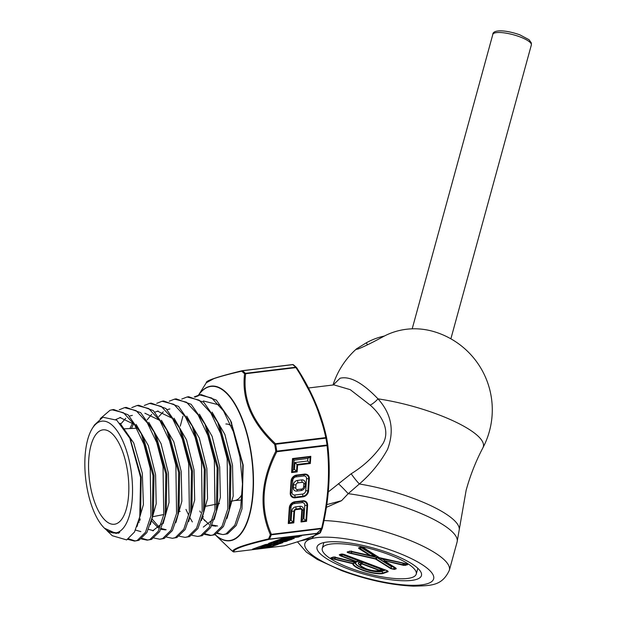 <?xml version="1.0" encoding="UTF-8"?>
<svg xmlns="http://www.w3.org/2000/svg" width="617" height="617" viewBox="0 0 617 617"><rect width="100%" height="100%" fill="white"/><g stroke="black" fill="none" stroke-linecap="round" stroke-linejoin="round"><path stroke-width="0.93" d="M333.211 384.977L340.052 378.252C349.878 375.83 362.526 382.694 377.99 398.852A79.778 20.338 15.3 0 1 437.785 414.431A79.778 20.338 15.3 0 1 482.91 447.788C475.792 461.331 470.2 475.514 466.128 490.353L459.272 529.533A78.536 20.022 15.3 0 0 414.262 498.706A78.536 20.022 15.3 0 0 359.349 483.983L348.204 493.677L341.533 500.703L326.786 504.613M370.192 405.13A12.078 4.635 -44.3 0 0 377.99 398.852C391.417 413.722 394.61 430.55 387.569 449.346C380.319 462.472 370.91 474.018 359.349 483.983A12.078 1.542 51.5 0 1 351.196 473.748C364.153 465.812 374.758 455.739 383.018 443.53C390.962 429.555 380.342 413.992 370.192 405.13L350.255 389.674L333.974 384.885L308.492 387.985M328.298 491.926L351.196 473.748M347.965 568.851A54.119 13.798 15.3 0 1 319.868 543.939A54.119 13.798 15.3 0 1 390.553 553.626A54.119 13.798 15.3 0 1 420.57 571.519A54.119 13.798 15.3 0 1 401.929 580.713A54.119 13.798 15.3 0 1 347.965 568.851M482.91 447.788A81.567 81.567 0 0 0 435.332 332.054A78.914 71.695 -109.7 0 0 382.602 336.982C372.159 342.682 363.984 346.677 358.068 348.983L356.179 349.369L356.564 348.829L366.375 342.782A78.914 71.695 -109.7 0 1 384.36 336.041M326.37 507.351L341.533 500.703M322.221 528.16L311.824 538.317L299.631 541.124M323.979 520.555A79.632 20.307 15.3 0 1 403.888 538.024A79.632 20.307 15.3 0 1 449.353 570.255L457.104 541.973A79.632 20.307 15.3 0 0 411.632 509.742A79.632 20.307 15.3 0 0 348.204 493.677A12.078 0.725 45.9 0 0 338.409 483.651M404.282 563.329L381.561 558.832L380.288 558.077L381.977 558.655L384.838 560.776L384.414 560.953A1.288 0.956 -57.8 0 0 384.854 561.123L396.006 568.157L396.23 568.781L394.394 569.437L390.746 568.612L375.506 559.01L376.547 557.421L377.118 557.637A1.288 0.902 -139.3 0 1 376.825 557.56A1.288 0.902 -139.3 0 1 376.547 557.421L352.716 552.03L351.189 551.074M393.847 566.568L393.769 567.1L391.193 566.514L377.118 557.637L376.054 558.879A1.288 0.956 122.2 0 1 375.506 559.01L349.708 553.171C347.379 552.631 346.661 552.176 347.556 551.814L351.104 551.259L370.084 555.555M373.524 555.809A1.288 0.501 -86.2 0 0 373.601 555.832L373.601 555.832A1.288 0.501 -86.2 0 0 373.686 555.817A1.288 0.501 -86.2 0 0 373.91 555.616L375.205 556.164L373.701 555.817M351.536 551.104L352.7 551.837L377.095 557.359L391.502 566.445L393.476 566.884A0.725 0.656 70.3 0 1 393.769 567.1L393.87 569.067L391.294 568.481L376.054 558.879A1.288 0.902 -139.3 0 1 375.768 558.801A1.288 0.902 -139.3 0 1 375.483 558.663L349.692 552.824C347.564 552.57 347.055 552.246 348.165 551.868L350.649 551.212M388.425 554.39A48.704 12.417 -164.7 0 0 322.282 548.374A48.704 12.417 -164.7 0 0 350.094 568.087A48.704 12.417 -164.7 0 0 416.236 574.103A48.704 12.417 -164.7 0 0 388.425 554.39M370.107 555.562A1.288 0.501 -86.2 0 0 370.223 555.608A1.288 0.501 -86.2 0 0 370.308 555.593A1.288 0.501 -86.2 0 0 370.532 555.393A1.288 0.956 -57.8 0 1 369.984 555.524L358.832 548.498L358.608 547.865A1.288 1.172 70.3 0 0 359.225 547.919L370.532 555.393L373.91 555.616L361.601 547.857L361.439 547.41L362.202 547.24M358.608 547.865L360.444 547.21L364.092 548.035A1.288 0.956 122.2 0 1 363.637 547.842L361.786 547.171L359.225 547.919L361.439 547.41A0.725 0.656 70.3 0 1 361.786 547.441L361.901 547.78A0.725 0.532 -57.8 0 0 361.601 547.857L359.379 548.359A1.288 0.956 -57.8 0 1 358.832 548.498M403.734 565.396L402.801 563.174L403.726 563.221A0.725 0.656 70.3 0 1 404.019 563.437L404.922 565.118L406.757 564.462C407.783 564.378 407.274 564.061 405.238 563.498L405.122 563.475C407.459 564.023 408.176 564.47 407.282 564.833L403.734 565.396L384.838 560.776L404.922 565.118A1.288 1.172 70.3 0 0 405.446 565.488M331.206 557.66L334.815 557.143L331.815 557.706A1.288 1.172 70.3 0 1 331.206 557.66C330.357 557.999 331.044 558.439 333.249 558.987L352.723 563.676A1.288 1.242 -179.5 0 0 353.387 563.676A16.011 4.08 -164.7 0 0 362.565 569.877A16.011 4.08 -164.7 0 0 383.003 572.946L387.669 571.28L386.913 570.548A1.288 0.424 -69.4 0 0 386.998 570.625L344.031 554.452A1.288 0.424 -69.4 0 1 343.947 554.375L341.972 554.081L339.874 554.83L340.63 555.562A1.288 0.424 110.6 0 1 340.337 555.817L339.265 554.776L341.363 554.027L344.155 554.444L387.121 570.617L388.193 571.651L383.527 573.324A16.651 4.25 15.3 0 1 362.272 570.131A16.651 4.25 15.3 0 1 352.723 563.676L354.821 562.357L356.04 562.457L353.387 563.676A1.288 0.771 -117 0 1 352.731 563.336L333.257 558.647C331.252 558.385 330.766 558.069 331.815 557.706L334.252 557.074M362.38 547.287L362.017 547.356A0.725 0.656 70.3 0 0 361.67 547.325L361.061 547.264A1.288 1.172 70.3 0 1 360.444 547.21M335.116 556.974L336.219 557.691L356.04 562.457A13.883 3.54 -164.7 0 0 364.963 568.997A13.883 3.54 -164.7 0 0 381.414 571.195L385.062 569.892M343.037 554.143L343.145 554.953L342.389 554.22L342.767 554.081M334.815 557.143L354.922 562.025L333.604 557.074A1.288 1.172 70.3 0 1 332.987 557.02M385.494 570.054L381.707 571.411A14.245 3.633 15.3 0 1 365.403 569.344A14.245 3.633 15.3 0 1 355.469 562.712A1.288 0.74 -113.1 0 1 354.821 562.357L336.211 557.884L334.769 556.943M344.155 554.444A1.288 0.424 -69.4 0 1 344.031 554.452L341.972 554.081A1.288 1.172 -109.7 0 1 341.363 554.027M388.193 571.651A1.288 1.172 70.3 0 1 387.669 571.28L387.777 570.972M394.394 569.437A1.288 1.172 70.3 0 1 393.87 569.067L395.705 568.411L395.551 567.964A1.288 0.956 -57.8 0 0 396.006 568.157M396.23 568.781A1.288 1.172 70.3 0 1 395.705 568.411L384.615 561.069M351.104 551.259L348.165 551.868A1.288 1.172 70.3 0 1 347.556 551.814M374.357 555.948L370.223 555.608A1.288 1.288 0 0 1 370.023 555.578L350.001 551.212A1.288 1.172 70.3 0 1 349.392 551.158M407.282 564.833A1.288 1.172 70.3 0 1 406.757 564.462L406.888 564.031M365.881 568.689A10.165 2.591 15.3 0 1 360.845 566.02L365.966 568.766C371.025 570.548 375.136 571.219 378.29 570.794L380.01 570.455A11.931 3.039 -164.7 0 0 380.674 570.278L382.062 569.784L381.746 569.476L361.817 561.979A1.288 0.918 161.3 0 1 360.991 561.856L361.817 561.979L362.418 563.761L379.239 570.093L382.802 569.668L378.853 570.64A10.165 2.591 15.3 0 1 378.29 570.794A10.165 2.591 15.3 0 1 370.894 570.185M333.249 558.987L336.219 557.691M342.736 554.251A0.725 0.656 70.3 0 0 342.389 554.22L339.874 554.83A1.288 1.172 -109.7 0 1 339.265 554.776M356.719 561.84A1.288 1.018 -98.6 0 0 356.904 561.817L358.955 561.084L358.639 560.776L343.145 554.953L340.63 555.562L356.125 561.393L359.688 560.969L356.364 561.779M406.757 564.462L404.251 563.352A0.725 0.656 70.3 0 0 404.22 563.313M352.7 551.837L349.708 553.171M395.705 568.411L394.001 567.015A0.725 0.656 70.3 0 0 393.978 566.992M391.502 566.445A0.725 0.532 -57.8 0 0 391.193 566.514L391.294 568.481A1.288 0.956 122.2 0 1 390.746 568.612M379.44 557.668L379.332 557.637A1.288 0.956 122.2 0 1 378.869 557.452L363.853 547.981M364.092 548.035L379.332 557.637A1.288 1.195 -39.2 0 1 379.262 557.637M387.8 570.987L386.998 570.625A1.288 0.424 -69.4 0 0 387.121 570.617M355.076 562.025A1.288 1.018 -98.6 0 0 355.508 562.025A1.288 1.172 70.3 0 1 354.898 561.971L355.824 561.64L340.337 555.817M356.811 561.832L355.423 562.048A1.288 1.288 0 0 1 354.922 562.025L354.968 561.994M356.125 561.393L356.441 561.694A1.288 1.172 70.3 0 1 355.824 561.64A1.288 0.424 110.6 0 0 356.125 561.393M378.244 570.586L378.938 570.339L362.125 564.015A1.288 0.424 110.6 0 0 362.418 563.761A1.288 0.918 161.3 0 1 361.601 563.637L360.991 561.856L359.603 562.349L360.906 563.884L361.601 563.637A1.288 1.172 70.3 0 0 362.125 564.015L361.431 564.262A9.517 2.429 -164.7 0 0 366.089 568.766A9.517 2.429 -164.7 0 0 378.244 570.586A1.288 1.172 70.3 0 0 378.853 570.64L380.674 570.278A0.725 0.656 -109.7 0 1 381.021 570.309A12.286 3.131 15.3 0 1 379.085 570.64M379.239 570.093L379.548 570.393A1.288 1.172 70.3 0 1 378.938 570.339A1.288 0.424 110.6 0 0 379.239 570.093M99.815 421.658A56.294 23.045 83.1 0 1 130.843 469.128A56.294 23.045 83.1 0 1 117.562 532.44A56.294 23.045 83.1 0 1 104.497 528.237A56.294 23.045 83.1 0 1 85.817 479.825A56.294 23.045 83.1 0 1 92.357 428.352A56.294 23.045 83.1 0 1 99.815 421.658M104.497 528.237L116.019 533.45L119.775 532.186L118.557 533.25L107.636 531.252L106.433 529.995M107.636 531.252L112.279 535.718L126.662 539.914L134.491 532.031L139.774 516.776L140.583 477.396L129.809 438.247L116.752 420.192L102.846 417.231L94.509 424.928L92.357 428.352M242.273 493.747A38.532 15.772 83.1 0 1 236.118 500.202A38.532 15.772 83.1 0 1 235.162 500.464L230.905 501.305M116.181 523.818A47.54 19.459 83.1 0 1 115.009 524.149A47.54 19.459 83.1 0 1 89.758 482.278A47.54 19.459 83.1 0 1 101.196 430.273A47.54 19.459 83.1 0 1 103.54 429.802A47.54 19.459 83.1 0 1 127.819 473.231A47.54 19.459 83.1 0 1 116.181 523.818M217.315 533.497L223.015 534.584L225.976 533.929L234.815 525.206L240.638 507.66L242.489 483.851L239.99 457.243L233.38 431.699L223.516 410.937L211.708 398.027L199.569 394.865L201.165 394.595L216.382 400.14L230.465 420.385L242.782 464.717L242.011 508.902L243.198 465.102L231.097 421.743M219.12 404.914L203.255 400.942M322.344 528.075A1.249 0.91 -158.7 0 1 322.313 528.206A1.249 1.249 0 0 0 322.367 528.029C329.031 499.785 330.835 472.121 327.781 445.027L327.781 445.027A1.249 0.555 174.1 0 1 327.064 445.621A1.249 0.509 83.1 0 0 327.041 445.027L327.781 444.98A1.249 0.555 174.1 0 1 327.781 445.027A1.249 1.249 0 0 0 327.781 444.98L326.686 438.163A1.249 1.249 0 0 0 326.671 438.101L326.671 438.101A1.249 0.733 -12.6 0 0 325.784 437.6A1.249 0.509 83.1 0 1 325.938 438.147L275.652 444.263A96.83 39.635 83.1 0 1 276.755 451.143L327.041 445.027A96.83 39.635 -96.9 0 0 325.938 438.147L326.686 438.155A96.005 39.295 83.1 0 1 327.774 444.973C330.835 472.02 329.031 499.677 322.352 527.951L321.665 528.214C328.306 500.094 330.103 472.568 327.064 445.621L276.778 451.737C261.801 480.874 260.004 508.4 271.387 534.33A1.249 0.648 157.3 0 1 270.362 534.638C259.032 508.57 260.852 480.782 275.807 451.274A96.46 39.488 -96.9 0 0 274.712 444.425C251.535 422.452 241.502 398.906 244.594 373.771A1.249 0.818 6.2 0 1 245.659 373.717C242.419 398.651 252.368 421.982 275.498 443.716L325.784 437.6C320.67 413.683 310.721 390.345 295.944 367.601A1.249 0.563 -32.6 0 1 296.669 367.693A1.249 0.563 -32.6 0 1 296.715 367.848L314.601 400.726L325.861 434.592M240.692 546.593C247.232 544.325 256.518 541.765 268.542 538.911A96.46 39.488 -96.9 0 0 270.362 534.638A1.249 0.91 -158.7 0 0 271.287 534.816A96.83 39.635 83.1 0 1 269.459 539.104L319.745 532.995A96.83 39.635 -96.9 0 0 321.573 528.7L271.287 534.816A1.249 0.509 83.1 0 0 271.387 534.33L321.665 528.214A1.249 0.509 83.1 0 1 321.573 528.7A1.249 0.91 -158.7 0 0 322.313 528.206L320.47 532.517A1.249 0.956 -154.9 0 1 319.745 532.995A1.249 0.509 83.1 0 1 319.537 533.219L269.251 539.335C244.255 545.15 232.509 549.354 234.013 551.922A1.249 1.249 160.9 0 1 232.979 551.613C232.216 550.449 234.792 548.775 240.692 546.593M326.678 438.147A1.249 0.733 -12.6 0 0 326.671 438.101C321.526 414.022 311.523 390.553 296.669 367.693A1.249 1.249 0 0 0 296.484 367.47A1.249 1.018 -46 0 0 295.713 367.231A1.249 0.509 83.1 0 1 295.944 367.601L245.659 373.717A1.249 0.509 83.1 0 0 245.427 373.347L295.713 367.231A96.83 39.635 -96.9 0 0 292.774 364.647L242.489 370.755A96.83 39.635 83.1 0 1 245.427 373.347A1.249 1.018 -46 0 0 244.594 373.771A96.46 39.488 -96.9 0 0 241.671 371.195C229.725 373.902 220.431 376.401 213.79 378.676L206.317 382.741L198.527 395.088M199.569 394.865L194.255 396.924M195.095 397.147L200.34 394.757M242.011 508.902L236.195 525.522L227.596 533.805L223.015 534.584M127.788 539.351L134.475 541.078L137.244 540.453L145.504 532.27L150.934 515.797L150.232 468.403L143.969 444.371L134.637 424.858L123.493 412.742L112.055 409.781L109.988 410.313L100.224 418.658M111.577 410.043L112.865 409.665M112.055 409.781L113.651 409.511L128.074 414.771L141.37 433.874L152.993 475.591L152.291 517.085L146.877 532.594L138.864 540.338L134.475 541.078M141.416 538.957L147.124 540.153L149.923 539.52L158.26 531.26L163.752 514.609L163.042 466.737L156.726 442.512L147.324 422.853L136.095 410.637L124.557 407.652L119.251 409.765M124.557 407.652L126.153 407.382L140.699 412.688L154.111 431.969L165.826 474.064L165.101 515.935L159.633 531.592L151.543 539.405L147.124 540.153M154.065 538.047L159.772 539.219L162.595 538.595L171.025 530.25L176.57 513.46L175.876 465.21L169.521 440.762L160.042 420.894L148.712 408.539L137.059 405.516L131.745 407.621M137.059 405.516L138.655 405.246L153.301 410.59L166.852 430.064L178.652 472.545L177.912 514.794L172.382 530.589L164.215 538.471L159.772 539.219M166.713 537.137L172.421 538.294L175.267 537.662L183.781 529.247L189.38 512.318L188.686 463.583L182.27 438.895L172.714 418.874L161.299 406.426L149.561 403.387L144.255 405.485M149.036 403.665L150.378 403.271M149.561 403.387L151.157 403.117L165.958 408.531L179.578 428.144L191.486 471.002L190.722 513.653L185.139 529.587L176.894 537.538L172.421 538.294M179.37 536.227L185.077 537.368L187.946 536.728L196.545 528.221L202.199 511.115L201.512 461.971L195.049 437.098L185.424 416.899L173.909 404.336L162.063 401.258L156.749 403.341M162.063 401.258L163.659 400.988L178.544 406.418L192.303 426.193L204.304 469.444L203.541 512.48L197.895 528.576L189.566 536.605L185.077 537.368M192.018 535.317L197.725 536.443L200.625 535.795L209.302 527.226L215.009 509.997L214.346 460.436L207.836 435.309L198.119 414.902L186.496 402.222L174.565 399.13L169.251 401.204M174.002 399.407L175.375 399.014M174.565 399.13L176.161 398.852L191.154 404.32L205.006 424.218L217.13 467.84L216.366 511.292L210.659 527.558L202.237 535.672L197.725 536.443M204.667 534.407L210.366 535.517L213.305 534.862L222.058 526.216L227.827 508.817L227.156 458.77L220.593 433.442L210.798 412.896L199.09 400.124L187.067 396.993L181.753 399.068M187.067 396.993L188.663 396.723L203.78 402.245L217.716 422.267L229.948 466.244L229.192 510.082L223.439 526.532L214.924 534.738L210.366 535.517M135.27 540.986L128.675 538.795M147.941 540.052L142.157 538.394M189.843 517.501L192.334 521.92M211.176 535.425L205.415 533.867M180.272 426.162L182.91 416.213M221.449 534.222A71.024 29.068 83.1 0 1 217.963 533.042M203.086 517.231A71.024 29.068 83.1 0 1 202.631 516.429M200.525 512.418A71.024 29.068 83.1 0 1 199.831 510.999M130.449 439.636L141.185 476.995L140.622 512.627L139.774 516.776M119.837 417.485L134.375 424.45M141.37 433.874L143.838 439.073L154.019 475.445L153.432 511.454L152.291 517.085M120.87 423.91L125.768 418.257M129.477 416.082L132.362 415.349M155.361 434.715L156.571 437.168L166.845 473.918L166.251 510.305L165.101 515.935M161.399 523.972L152.708 530.821M139.288 522.267L138.678 521.396M129.879 428.553L132.701 422.776M144.879 413.22L159.68 420.347M166.852 430.064L169.313 435.255L179.678 472.391L179.061 509.156L177.912 514.794M165.364 529.887L160.86 529.27M158.322 527.936L151.45 520.771M157.389 411.084L172.344 418.303M179.578 428.144L182.038 433.335L192.504 470.848L191.872 508.007L190.722 513.653M158.839 416.606L163.274 411.824M167.138 409.626L169.876 408.948M192.303 426.193L194.756 431.383L205.322 469.282L204.69 506.842L203.541 512.48M205.006 424.218L207.466 429.409L218.148 467.686L217.516 505.647L216.366 511.292M212.518 519.792L203.294 527.111M217.716 422.267L220.176 427.465L230.966 466.097L230.334 504.444L229.74 507.097M215.958 526.185L211.67 525.684M208.932 524.35L202.253 517.833M119.775 532.186L116.166 533.427M120.03 423.216L133.719 442.96L142.319 473.362L143.414 504.606L137.005 526.594M115.826 419.506L120.654 417.416M136.133 424.403L148.304 445.528L155.569 474.712L156.194 503.819L150.301 524.728M140.846 531.615L135.516 530.08M148.782 422.344L161.06 443.669L168.387 473.123L169.027 502.523L163.089 523.663M153.517 530.682L148.52 529.371M139.936 520.648L139.18 519.452M131.452 428.483L133.673 423.725M161.438 420.293L173.817 441.803L181.213 471.535L181.861 501.22L175.876 522.599M166.174 529.756L161.222 528.499M159.093 527.142L151.921 518.82M147.108 419.899L151.705 414.339M154.944 412.133L158.199 411.015M174.087 418.233L186.573 439.952L194.031 469.953L194.694 499.924L188.655 521.542M186.75 416.197L199.337 438.116L206.857 468.396L207.528 498.652L201.435 520.501M199.414 414.169L212.101 436.304L219.683 466.853L220.354 497.395L214.215 519.468M212.086 412.141L224.873 434.484L232.516 465.311L233.187 496.122L226.994 518.427M217.585 525.992L212.024 524.967M203.271 516.799L202.738 516.028M225.868 424.002A38.532 15.772 83.1 0 1 231.105 425.753M320.362 532.679A1.249 1.203 -117 0 1 319.907 533.103C312.881 536.767 301.057 540.993 284.452 545.783A1.249 1.033 -106.2 0 1 284.298 545.806C300.88 541.024 312.626 536.829 319.537 533.219A1.249 1.203 -117 0 0 319.907 533.103L319.907 533.103A1.249 1.249 0 0 0 320.47 532.517A1.249 0.956 -154.9 0 0 320.539 532.201M281.869 538.695L282.933 539.597L277.395 540.268L283.65 537.993L300.803 535.903L298.589 537.006L300.309 536.08M285.062 537.931L285.848 538.556L282.933 539.597M297.81 536.381L298.242 536.821L285.501 538.371L282.586 539.412L278.468 539.914M267.724 545.49L268.565 546.161L264.631 547.564L259.718 548.158L263.652 546.755L261.878 546.971L257.443 548.552L261.878 546.971M272.105 544.958L268.565 546.161M263.675 546.77L264.631 547.564M265.418 545.767L263.652 546.755L264.438 546.431L261.531 546.785L261.037 546.3M256.487 547.765L257.096 548.366L253.61 548.798M269.86 546.138L270.47 546.747L277.218 544.333M279.085 543.099L279.856 543.7L261.569 545.922L264.978 544.703L276.763 542.497L268.611 543.407L271.881 542.196L289.026 540.114L286.458 541.34L288.54 540.284M285.193 540.693L285.98 541.202L275.043 543.222L282.825 542.636L279.856 543.7M290.36 539.003L290.831 539.466L293.036 538.68M306.541 478.63A3.278 2.715 131.4 0 0 303.772 475.969L295.959 476.918A3.278 2.715 131.4 0 0 292.79 480.304L292.003 492.358A3.278 2.715 131.4 0 0 294.779 495.019L302.585 494.07A3.278 2.715 131.4 0 0 305.754 490.685L306.541 478.63L308.693 478.823A5.16 4.273 131.4 0 0 304.335 474.635L296.53 475.584A5.16 4.273 131.4 0 0 291.548 480.913L290.761 492.968A5.16 4.273 131.4 0 0 295.119 497.155L302.932 496.207A5.16 4.273 131.4 0 0 307.906 490.877L308.693 478.823A1.249 0.478 3.7 0 0 309.333 478.815L308.546 490.877A5.784 4.789 -48.6 0 1 302.962 496.847L295.15 497.796A5.784 4.789 -48.6 0 1 290.26 493.099L291.054 481.044A5.784 4.789 -48.6 0 1 296.638 475.075L304.443 474.118A5.784 4.789 -48.6 0 1 309.333 478.815M296.831 491.093L301.011 490.584A4.165 3.455 131.4 0 0 305.045 486.281L305.238 483.281A4.165 3.455 131.4 0 0 301.713 479.895L297.533 480.404A4.165 3.455 131.4 0 0 293.507 484.707L293.306 487.708A4.165 3.455 131.4 0 0 296.831 491.093L297.487 489.559L301.667 489.05A2.005 1.658 131.4 0 0 303.603 486.983L303.803 483.983A2.005 1.658 131.4 0 0 302.106 482.355L297.926 482.864A2.005 1.658 131.4 0 0 295.99 484.931L295.798 487.931A2.005 1.658 131.4 0 0 297.487 489.559M302.908 518.928L303.919 518.804L304.798 505.315A3.278 2.715 131.4 0 0 302.029 502.654L294.216 503.603A3.278 2.715 131.4 0 0 291.047 506.989L290.167 520.478L288.81 522.815L293.214 522.283L293.931 511.331A2.291 1.897 -48.6 0 1 296.145 508.971L300.325 508.462A2.291 1.897 -48.6 0 1 302.268 510.321L301.551 521.265L301.019 521.974L301.767 510.452A1.666 1.381 131.4 0 0 300.363 509.094L296.175 509.603A1.666 1.381 131.4 0 0 294.571 511.323L293.815 522.854L291.178 520.355L291.779 511.138A4.165 3.455 -48.6 0 1 295.805 506.835L299.985 506.326A4.165 3.455 -48.6 0 1 303.51 509.711L302.908 518.928L301.551 521.265L305.955 520.733L306.556 521.303L301.019 521.974M303.919 518.804L305.955 520.733L306.95 505.508A5.16 4.273 131.4 0 0 302.592 501.32L294.787 502.269A5.16 4.273 131.4 0 0 289.805 507.598L288.81 522.815L288.278 523.524L289.304 507.729A5.784 4.789 -48.6 0 1 294.895 501.76L302.7 500.811A5.784 4.789 -48.6 0 1 307.59 505.5L306.556 521.303M290.167 520.478L291.178 520.355M307.698 461.007L307.86 458.47L294.108 460.143L293.499 469.514L294.502 469.39L294.949 462.557L307.698 461.007L310.336 463.498L297.595 465.048L297.147 471.882L296.546 471.311L296.993 464.478L297.595 465.048M307.86 458.47L310.806 456.349L310.336 463.498M294.949 462.557L296.993 464.478L309.734 462.927L310.127 456.935L292.975 459.017L292.142 471.851L296.546 471.311L294.502 469.39M293.499 469.514L291.602 472.56L292.52 458.57L294.108 460.143M276.778 451.737L275.807 451.274L276.755 451.143A1.249 0.509 83.1 0 1 276.778 451.737M274.712 444.425L275.498 443.716A1.249 0.509 83.1 0 1 275.652 444.263L274.712 444.425M269.251 539.335A1.249 0.81 -103.2 0 1 268.542 538.911A1.249 0.956 -154.9 0 0 269.459 539.104A1.249 0.509 83.1 0 1 269.251 539.335M241.671 371.195A1.249 0.81 -103.2 0 1 242.149 370.709A1.249 0.81 -103.2 0 1 242.242 370.694A1.249 0.509 83.1 0 1 242.288 370.686A1.249 0.509 83.1 0 1 242.489 370.755A1.249 1.057 -51.4 0 0 241.671 371.195M292.628 364.57A1.249 1.203 -117 0 1 293.144 364.662M278.182 539.944L277.395 540.268L278.182 539.944M257.443 548.552L252.53 549.153L260.559 546.246L278.545 544.163L270.817 546.932L266.976 547.171M260.505 547.834L259.718 548.158L260.505 547.834M260.79 547.803L271.118 545.621L265.904 547.526L270.817 546.932M265.403 544.51L264.978 544.703L265.403 544.51M262.356 545.598L261.569 545.922L262.356 545.598M281.984 542.628L282.825 542.636L281.984 542.628M291.178 539.651L272.891 541.873L276.377 540.592L293.53 538.502L291.178 539.651L273.963 541.518M519.946 36.881A19.975 5.09 15.3 0 1 531.345 44.964L531.33 42.897L529.054 39.719L519.838 34.83C505.053 29.624 492.775 29.585 492.821 34.413A19.975 5.09 15.3 0 1 519.946 36.881M395.528 551.853A66.744 17.021 15.3 0 1 428.206 583.42A66.744 17.021 15.3 0 1 342.99 570.625A66.744 17.021 15.3 0 1 310.312 539.057A66.744 17.021 15.3 0 1 395.528 551.853M366.375 342.782L367.439 344.841M381.414 571.195A0.725 0.656 70.3 0 1 381.707 571.411L383.003 572.946A1.288 1.172 70.3 0 0 383.527 573.324M379.332 557.637L405.122 563.475M381.977 559.141L380.288 558.077L402.801 563.174M361.901 547.78L375.205 556.164L373.825 555.855M342.412 554.035L341.972 554.081M387.669 571.28L386.18 570.316M360.243 565.473A12.286 3.131 15.3 0 1 359.31 562.141A0.725 0.656 -109.7 0 1 359.603 562.349A11.931 3.039 -164.7 0 0 359.541 564.848L360.845 566.02A10.165 2.591 15.3 0 1 360.906 563.884A1.288 1.172 -109.7 0 0 361.431 564.262M359.31 562.141L361.099 561.501L382.802 569.668L381.021 570.309M343.314 554.806L359.688 560.969L356.68 561.856M273.1 543.207L273.971 543.538L275.043 543.222L274.835 542.891M198.558 395.081A77.881 31.876 83.1 0 1 208.222 386.828A77.881 31.876 83.1 0 1 251.142 452.5A77.881 31.876 83.1 0 1 232.771 540.083A77.881 31.876 83.1 0 1 215.109 534.669L230.149 549.122A96.46 39.488 -96.9 0 0 232.979 551.613A1.249 1.057 -51.4 0 0 233.041 551.667A1.249 1.249 0 0 0 233.966 551.93A1.249 0.509 83.1 0 1 233.92 551.937M215.163 534.646A77.619 31.776 -96.9 0 0 232.547 539.852A77.619 31.776 -96.9 0 0 250.857 452.562A77.619 31.776 -96.9 0 0 208.083 387.098A77.619 31.776 -96.9 0 0 198.635 395.057M198.335 395.397L197.895 396.083A77.881 31.876 83.1 0 1 198.35 395.389M230.056 549.037A96.46 39.488 -96.9 0 0 230.149 549.122L233.041 551.667A1.249 1.057 -51.4 0 0 233.118 551.729M242.334 370.686L292.52 364.585A1.249 0.509 83.1 0 1 292.566 364.57A1.249 0.509 83.1 0 1 292.774 364.647A1.249 1.057 -51.4 0 1 293.499 364.832A1.249 1.249 0 0 0 292.566 364.57L242.288 370.686A1.249 1.249 0 0 0 242.149 370.709C217.408 376.779 205.469 380.789 206.325 382.741M284.452 545.783A1.249 1.249 0 0 1 284.252 545.821L233.966 551.93A1.249 0.509 83.1 0 0 234.013 551.922L284.298 545.806A1.249 0.509 83.1 0 1 284.252 545.821A1.249 0.509 83.1 0 1 284.206 545.821M298.589 537.006L285.848 538.556M286.458 541.34L275.244 543.407M293.815 522.854L288.278 523.524M292.52 458.57L310.806 456.349M297.147 471.882L291.602 472.56M262.641 545.567L279.509 543.515L281.499 542.806M276.724 541.726L276.516 542.22L277.303 542.266M269.691 543.045L276.516 542.22A1.249 0.509 -96.9 0 1 276.3 542.474M303.772 475.969L304.335 474.635A1.249 0.509 -96.9 0 0 304.443 474.118M305.754 490.685L307.906 490.877A1.249 0.478 3.7 0 0 308.546 490.877M302.585 494.07L302.932 496.207A1.249 0.509 83.1 0 1 302.962 496.847M294.779 495.019L295.119 497.155A1.249 0.509 -96.9 0 1 295.15 497.796M292.003 492.358L290.761 492.968A1.249 0.478 3.7 0 1 290.26 493.099M292.79 480.304L291.548 480.913A1.249 0.478 3.7 0 1 291.054 481.044M295.959 476.918L296.53 475.584A1.249 0.509 83.1 0 0 296.638 475.075M301.011 490.584L301.667 489.05M305.045 486.281L303.603 486.983M293.306 487.708L295.798 487.931M293.507 484.707L295.99 484.931M297.533 480.404L297.926 482.864M301.713 479.895L302.106 482.355M305.238 483.281L303.803 483.983M302.029 502.654L302.592 501.32A1.249 0.509 -96.9 0 0 302.7 500.811M304.798 505.315L306.95 505.508A1.249 0.478 3.7 0 0 307.59 505.5M303.51 509.711L302.268 510.321A1.249 0.478 -176.3 0 1 301.767 510.452M299.985 506.326L300.325 508.462A1.249 0.509 83.1 0 1 300.363 509.094M295.805 506.835L296.145 508.971A1.249 0.509 -96.9 0 1 296.175 509.603M291.779 511.138L293.931 511.331A1.249 0.478 -176.3 0 0 294.571 511.323M291.047 506.989L289.805 507.598A1.249 0.478 3.7 0 1 289.304 507.729M294.216 503.603L294.787 502.269A1.249 0.509 83.1 0 0 294.895 501.76M293.499 364.832L296.484 367.47A1.249 1.018 -46 0 1 296.615 367.632M450.873 338.818L531.345 44.964M412.195 328.822L492.821 34.413M356.564 348.829A81.567 81.567 0 0 0 333.026 385M457.104 541.973L459.272 529.533M297.456 541.826L306.325 552.084L317.315 559.472L341.749 570.671C367.184 579.972 391.078 585.132 413.444 586.15C431.499 585.672 442.027 585.942 449.353 570.255M384.414 560.953A1.288 1.288 0 0 0 384.499 561.015L395.744 568.103M323.871 542.574L322.282 548.374M417.825 568.303L416.236 574.103M361.786 547.171L378.977 557.529A1.288 1.288 0 0 0 379.378 557.699L406.935 564.046M278.259 541.541L276.223 542.636L265.055 544.695M234.776 500.541L241.748 500.032M219.49 503.557L217.847 503.881M215.896 504.266L204.767 506.457M180.156 511.308L178.56 511.624M163.767 514.539L152.353 516.784M140.475 519.128L139.203 519.375M129.809 438.247L131.105 440.985M156.571 437.168L154.111 431.969M230.334 504.444L229.192 510.082M231.699 422.984L230.465 420.385M188.578 514.948L185.964 509.434M136.689 428.229L124.48 428.815M204.682 520.756L204.073 519.645M277.712 540.183L283.45 538.132L301.489 535.934M260.042 548.073L263.968 546.67M252.854 549.061L260.351 546.384L278.398 544.194M266.228 547.441L270.655 545.852M261.893 545.837L265.109 544.688M268.935 543.315L271.681 542.335M273.971 543.538L282.671 542.659M271.642 542.343L289.72 540.145M276.146 540.731L294.216 538.533M273.215 541.788L276.177 540.731"/></g></svg>
